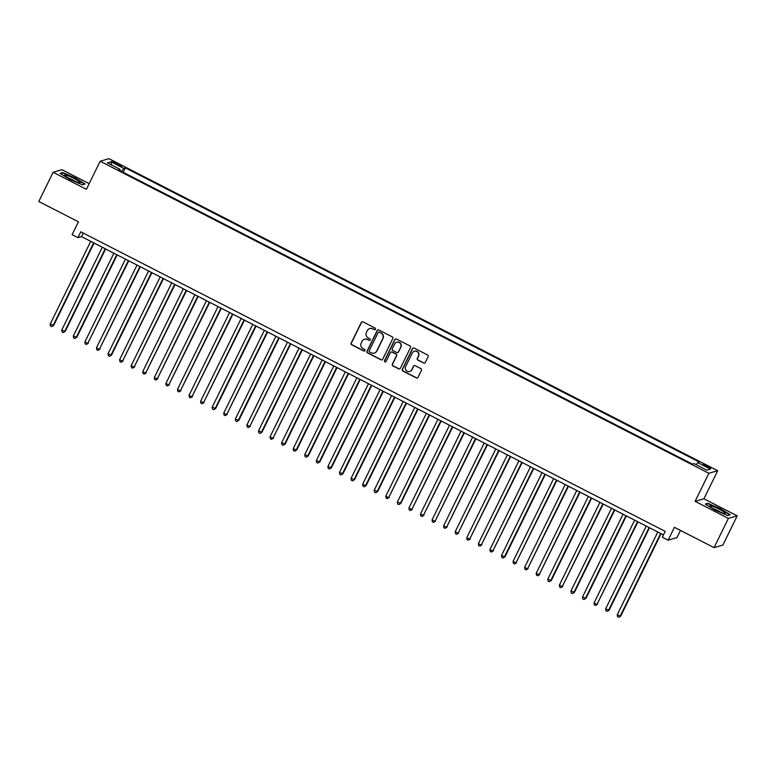 <?xml version="1.0" encoding="UTF-8"?>
<svg xmlns="http://www.w3.org/2000/svg" width="776" height="776" viewBox="0 0 776 776"><rect width="100%" height="100%" fill="white"/><g stroke="black" fill="none" stroke-linecap="round" stroke-linejoin="round"><path stroke-width="1.16" d="M375.458 329.257A0.902 0.883 -106.2 0 0 375.06 328.044L362.984 321.856A1.29 1.261 -106.2 0 0 361.286 322.418L351.169 343.089A1.29 1.261 -106.2 0 0 351.741 344.816L363.808 351.004A0.902 0.883 -106.2 0 0 365.001 350.606A0.902 0.883 -106.2 0 0 364.594 349.394L363.032 348.599A4.122 4.055 -106.2 0 1 361.199 343.06L362.043 341.333A4.122 4.055 -106.2 0 1 367.475 339.529L369.036 340.325A0.902 0.883 -106.2 0 0 370.23 339.927A0.902 0.883 -106.2 0 0 369.832 338.714L368.27 337.919A4.122 4.055 -106.2 0 1 366.427 332.38L367.271 330.663A4.122 4.055 -106.2 0 1 372.713 328.849L374.274 329.655A0.902 0.883 -106.2 0 0 375.458 329.257M707.828 466.143A4.2 0.543 26.1 0 0 703.289 464.514A4.2 0.543 26.1 0 0 706.296 466.589A4.2 0.543 26.1 0 0 710.835 468.209A4.2 0.543 26.1 0 0 707.828 466.143M423.599 363.052A1.29 1.261 -106.2 0 0 425.296 362.489L428.139 356.688A1.29 1.261 -106.2 0 0 427.566 354.962L414.161 348.084A1.29 1.261 -106.2 0 0 412.463 348.657L402.337 369.318A1.29 1.261 -106.2 0 0 402.919 371.044L416.314 377.922A1.29 1.261 -106.2 0 0 418.012 377.349L421.446 370.346A1.29 1.261 -106.2 0 0 420.873 368.619L415.141 365.68A1.29 1.261 -106.2 0 0 413.443 366.243L411.736 369.715A3.443 3.385 -106.2 0 1 406.1 370.346A3.443 3.385 -106.2 0 1 405.664 366.602L412.328 353.002A3.443 3.385 -106.2 0 1 417.954 352.362A3.443 3.385 -106.2 0 1 418.4 356.116L417.294 358.386A1.29 1.261 -106.2 0 0 417.866 360.113L423.841 362.984A1.29 1.261 -106.2 0 0 424.637 363.1M89.162 183.65L61.944 169.701L53.127 172.262L38.8 201.498L78.434 221.81L72.129 234.672L77.92 237.64L80.782 231.791L665.197 531.366L662.326 537.215L668.117 540.183L676.944 537.622L680.465 530.415M728.373 518.397L737.2 515.836L703.929 498.784L695.102 501.344L728.373 518.397L714.056 547.633L674.422 527.321L668.117 540.183M695.102 501.344L708.857 473.273L100.143 161.243L108.97 158.682L717.684 470.712L708.857 473.273M53.127 172.262L86.398 189.315L100.143 161.243M392.811 338.579A1.29 1.261 -106.2 0 0 392.239 336.852L378.834 329.984A1.29 1.261 -106.2 0 0 377.136 330.547L367.009 351.208A1.29 1.261 -106.2 0 0 367.591 352.935L380.987 359.812A1.29 1.261 -106.2 0 0 382.694 359.24L392.811 338.579M396.497 339.034L409.903 345.902A1.29 1.261 -106.2 0 1 410.475 347.638L400.348 368.299A1.29 1.261 -106.2 0 1 398.651 368.862L392.918 365.923A1.29 1.261 -106.2 0 1 392.346 364.196L396.449 355.815A1.29 1.261 -106.2 0 0 395.876 354.079L392.074 352.129A1.29 1.261 -106.2 0 0 390.376 352.702L386.099 361.422A0.902 0.883 -106.2 0 1 384.624 361.587A0.902 0.883 -106.2 0 1 384.508 360.607L394.8 339.597A1.29 1.261 -106.2 0 1 396.497 339.034M737.2 515.836L722.873 545.072L714.056 547.633M114.858 163.387L117.399 164.696A4.074 0.524 26.1 0 0 121.793 166.268A4.074 0.524 26.1 0 0 118.873 164.26L116.332 162.96A4.074 0.524 26.1 0 0 111.938 161.379A4.074 0.524 26.1 0 0 114.858 163.387M696.295 464.746L697.721 462.574L699.389 462.089L125.392 167.858L123.723 168.334L121.638 171.515M697.721 462.574L710.447 469.102L706.829 470.149L694.093 463.621L692.425 464.106L118.437 169.876L120.105 169.391L107.369 162.863L110.997 161.815L123.723 168.334M703.929 498.784L717.684 470.712M77.92 237.64L81.499 236.602L663.451 534.916M83.236 233.052L81.499 236.602M123.209 172.321L125.392 167.858M119.746 170.545L120.105 169.391M111.608 165.036L110.997 161.815M69.918 179.46L82.421 184.804L85.079 184.028L75.233 177.917L62.74 172.582L60.082 173.349L69.918 179.46M730.235 514.75L720.4 508.639L707.906 503.294L705.248 504.07L715.084 510.181L727.587 515.516L730.235 514.75M62.468 173.135L62.74 172.582M707.634 503.857L707.906 503.294M375.031 329.674A0.902 0.883 -106.2 0 1 374.507 329.577L372.946 328.781A4.122 4.055 -106.2 0 0 369.88 328.529M364.652 339.209A4.122 4.055 -106.2 0 1 367.717 339.451L369.279 340.257A0.902 0.883 -106.2 0 0 369.803 340.344M362.188 321.739A1.29 1.261 -106.2 0 0 361.529 322.35L351.402 343.011A1.29 1.261 -106.2 0 0 351.984 344.748L364.051 350.936A0.902 0.883 -106.2 0 0 364.575 351.024M378.038 329.858A1.29 1.261 -106.2 0 0 377.378 330.479L367.252 351.14A1.29 1.261 -106.2 0 0 367.824 352.867L381.229 359.744A1.29 1.261 -106.2 0 0 382.035 359.86M379.299 332.225A0.902 0.883 -106.2 0 0 378.106 332.623L369.221 350.762A0.902 0.883 -106.2 0 0 369.628 351.974L371.267 352.818A4.122 4.055 -106.2 0 0 376.709 351.004L382.781 338.608A4.122 4.055 -106.2 0 0 380.948 333.069L379.532 332.157A0.902 0.883 -106.2 0 0 378.775 332.138M374.342 353.07A4.122 4.055 -106.2 0 0 376.942 350.936L376.709 351.004M379.532 332.157L381.181 333.001A4.122 4.055 -106.2 0 1 383.014 338.54L376.942 350.936M391.269 352.013A1.29 1.261 -106.2 0 1 392.307 352.061L396.119 354.011A1.29 1.261 -106.2 0 1 396.691 355.748L392.578 364.119A1.29 1.261 -106.2 0 0 393.16 365.855L398.893 368.794A1.29 1.261 -106.2 0 0 399.698 368.91M395.702 338.918A1.29 1.261 -106.2 0 0 395.042 339.529L384.75 360.539A0.902 0.883 -106.2 0 0 385.672 361.839M400.707 347.115A3.443 3.385 -106.2 0 0 396.711 342.245A3.443 3.385 -106.2 0 0 394.635 344.001L392.287 348.793A1.29 1.261 -106.2 0 0 392.86 350.529L396.662 352.479A1.29 1.261 -106.2 0 0 398.36 351.906L400.95 347.047A3.443 3.385 -106.2 0 0 396.827 342.216M397.7 352.527A1.29 1.261 -106.2 0 0 398.602 351.838L398.36 351.906M400.95 347.047L398.602 351.838M414.52 351.218A3.443 3.385 -106.2 0 1 418.642 356.048L417.527 358.308A1.29 1.261 -106.2 0 0 418.099 360.045L423.841 362.984M409.776 371.432A3.443 3.385 -106.2 0 0 411.978 369.648L411.736 369.715M414.335 365.564A1.29 1.261 -106.2 0 0 413.676 366.175L411.978 369.648M413.365 347.968A1.29 1.261 -106.2 0 0 412.706 348.589L402.579 369.25A1.29 1.261 -106.2 0 0 403.151 370.976L416.557 377.844A1.29 1.261 -106.2 0 0 417.362 377.97M90.734 241.336L50.168 324.135L53.66 325.445L94.032 243.034M53.66 325.445L51.633 326.638L53.069 325.619L93.624 242.82M51.633 326.638L50.479 326.046L50.168 324.135M74.011 178.47A8.536 1.096 26.1 0 0 64.883 175.483A8.536 1.096 26.1 0 0 70.917 179.372A8.536 1.096 26.1 0 0 79.821 182.806A8.536 1.096 26.1 0 0 74.011 178.47M75.505 181.497A5.839 0.747 26.1 0 0 72.847 180.003A5.839 0.747 26.1 0 0 68.569 178.102M60.606 173.679L62.934 172.999L75.039 178.179L84.574 184.096L82.304 184.756M711.893 506.078A8.536 1.096 26.1 0 0 710.05 506.204A8.536 1.096 26.1 0 0 715.491 509.783A8.536 1.096 26.1 0 0 723.368 513.208A8.536 1.096 26.1 0 0 724.988 513.518A8.536 1.096 26.1 0 0 721.37 510.365A8.536 1.096 26.1 0 0 711.893 506.078M729.692 514.905L727.471 515.468M705.772 504.39L708.1 503.721L720.206 508.891L729.741 514.818M720.671 512.218A5.839 0.747 26.1 0 0 713.726 508.823M102.306 247.272L61.74 330.062L65.233 331.371L105.604 248.96M65.233 331.371L63.205 332.574L64.641 331.546L105.197 248.756M63.205 332.574L62.051 331.983L61.74 330.062M113.878 253.199L73.313 335.998L76.805 337.308L117.176 254.897M76.805 337.308L74.777 338.501L76.213 337.482L116.769 254.683M74.777 338.501L73.623 337.909L73.313 335.998M125.45 259.135L84.894 341.925L87.785 343.409L128.748 260.823M88.377 343.244L86.349 344.437L87.785 343.409L128.341 260.62M86.349 344.437L85.195 343.846L84.894 341.925M137.022 265.072L96.466 347.861L99.357 349.345L140.32 266.76M99.949 349.171L97.921 350.364L99.357 349.345L139.913 266.546M97.921 350.364L96.767 349.772L96.466 347.861M148.594 270.999L108.039 353.798L111.521 355.107L151.892 272.696M111.521 355.107L109.494 356.3L110.929 355.272L151.485 272.483M109.494 356.3L108.339 355.709L108.039 353.798M160.166 276.935L119.611 359.725L122.501 361.209L163.474 278.623M123.093 361.034L121.066 362.237L122.501 361.209L163.057 278.419M121.066 362.237L119.911 361.635L119.611 359.725M171.739 282.862L131.183 365.661L134.073 367.145L175.046 284.559M134.665 366.97L132.638 368.163L134.073 367.145L174.629 284.346M132.638 368.163L131.484 367.572L131.183 365.661M183.311 288.798L142.755 371.588L145.645 373.072L186.618 290.486M146.237 372.897L144.21 374.1L145.645 373.072L186.201 290.282M144.21 374.1L143.056 373.498L142.755 371.588M194.883 294.725L154.327 377.524L157.218 379.008L198.19 296.422M157.809 378.834L155.782 380.027L157.218 379.008L197.783 296.209M155.782 380.027L154.628 379.435L154.327 377.524M206.455 300.661L165.899 383.451L168.79 384.935L209.762 302.349M169.391 384.76L167.354 385.963L168.79 384.935L209.355 302.145M167.354 385.963L166.2 385.371L165.899 383.451M218.027 306.588L177.471 389.387L180.362 390.871L221.335 308.285M180.963 390.697L178.926 391.89L180.362 390.871L220.927 308.072M178.926 391.89L177.772 391.298L177.471 389.387M229.599 312.524L189.043 395.314L191.934 396.798L232.907 314.212M192.535 396.633L190.498 397.826L191.934 396.798L232.499 314.008M190.498 397.826L189.344 397.234L189.043 395.314M241.171 318.461L200.615 401.25L203.506 402.734L244.479 320.149M204.107 402.56L202.07 403.753L203.506 402.734L244.071 319.935M202.07 403.753L200.916 403.161L200.615 401.25M252.743 324.387L212.188 407.187L215.679 408.496L256.051 326.085M215.679 408.496L213.642 409.689L215.078 408.661L255.644 325.871M213.642 409.689L212.488 409.097L212.188 407.187M264.315 330.324L223.76 413.113L226.65 414.597L267.623 332.012M227.252 414.423L225.215 415.626L226.65 414.597L267.216 331.808M225.215 415.626L224.06 415.024L223.76 413.113M275.897 336.25L235.332 419.05L238.824 420.359L279.195 337.948M238.824 420.359L236.787 421.552L238.222 420.534L278.788 337.735M236.787 421.552L235.632 420.961L235.332 419.05M287.469 342.187L246.904 424.976L249.794 426.46L290.767 343.875M250.396 426.286L248.369 427.489L249.794 426.46L290.36 343.671M248.369 427.489L247.204 426.897L246.904 424.976M299.041 348.114L258.476 430.913L261.968 432.222L302.339 349.811M261.968 432.222L259.941 433.415L261.366 432.397L301.932 349.598M259.941 433.415L258.777 432.824L258.476 430.913M310.613 354.05L270.048 436.839L272.939 438.324L313.911 355.738M273.54 438.149L271.513 439.352L272.939 438.324L313.504 355.534M271.513 439.352L270.349 438.76L270.048 436.839M322.185 359.977L281.62 442.776L285.112 444.085L325.483 361.674M285.112 444.085L283.085 445.279L284.511 444.26L325.076 361.461M283.085 445.279L281.921 444.687L281.62 442.776M333.758 365.913L293.192 448.712L296.684 450.022L337.056 367.611M296.684 450.022L294.657 451.215L296.083 450.187L336.648 367.397M294.657 451.215L293.493 450.623L293.192 448.712M345.33 371.85L304.764 454.639L308.256 455.949L348.628 373.537M308.256 455.949L306.229 457.142L307.665 456.123L348.22 373.324M306.229 457.142L305.065 456.55L304.764 454.639M356.902 377.776L316.336 460.575L319.828 461.885L360.2 379.474M319.828 461.885L317.801 463.078L319.237 462.06L359.792 379.26M317.801 463.078L316.637 462.486L316.336 460.575M368.474 383.713L327.909 466.502L331.4 467.812L371.772 385.4M331.4 467.812L329.373 469.014L330.809 467.986L371.365 385.197M329.373 469.014L328.209 468.413L327.909 466.502M380.046 389.639L339.481 472.438L342.973 473.748L383.344 391.337M342.973 473.748L340.945 474.941L342.381 473.923L382.937 391.123M340.945 474.941L339.791 474.349L339.481 472.438M391.618 395.576L351.053 478.365L354.545 479.675L394.916 397.264M354.545 479.675L352.517 480.877L353.953 479.849L394.509 397.06M352.517 480.877L351.363 480.286L351.053 478.365M403.19 401.502L362.625 484.302L366.117 485.611L406.488 403.2M366.117 485.611L364.089 486.804L365.525 485.786L406.081 402.986M364.089 486.804L362.935 486.212L362.625 484.302M414.762 407.439L374.197 490.228L377.689 491.548L418.06 409.127M377.689 491.548L375.662 492.741L377.097 491.712L417.653 408.923M375.662 492.741L374.507 492.149L374.197 490.228M426.334 413.375L385.779 496.165L388.669 497.649L429.632 415.063M389.261 497.474L387.234 498.667L388.669 497.649L429.225 414.85M387.234 498.667L386.079 498.076L385.779 496.165M437.906 419.302L397.351 502.101L400.833 503.411L441.204 420.999M400.833 503.411L398.806 504.604L400.241 503.575L440.797 420.786M398.806 504.604L397.651 504.012L397.351 502.101M449.479 425.238L408.923 508.028L411.813 509.512L452.777 426.926M412.405 509.337L410.378 510.54L411.813 509.512L452.369 426.722M410.378 510.54L409.224 509.939L408.923 508.028M461.051 431.165L420.495 513.964L423.386 515.448L464.358 432.863M423.977 515.274L421.95 516.467L423.386 515.448L463.941 432.649M421.95 516.467L420.796 515.875L420.495 513.964M472.623 437.101L432.067 519.891L434.958 521.375L475.93 438.789M435.549 521.2L433.522 522.403L434.958 521.375L475.513 438.585M433.522 522.403L432.368 521.802L432.067 519.891M484.195 443.028L443.639 525.827L446.53 527.311L487.503 444.726M447.121 527.137L445.094 528.33L446.53 527.311L487.085 444.512M445.094 528.33L443.94 527.738L443.639 525.827M495.767 448.964L455.211 531.754L458.102 533.238L499.075 450.652M458.694 533.063L456.666 534.266L458.102 533.238L498.667 450.449M456.666 534.266L455.512 533.675L455.211 531.754M507.339 454.891L466.783 537.69L469.674 539.174L510.647 456.589M470.275 539L468.238 540.193L469.674 539.174L510.239 456.375M468.238 540.193L467.084 539.601L466.783 537.69M518.911 460.828L478.355 543.617L481.246 545.101L522.219 462.515M481.847 544.936L479.81 546.129L481.246 545.101L521.812 462.312M479.81 546.129L478.656 545.538L478.355 543.617M530.483 466.764L489.928 549.553L492.818 551.038L533.791 468.452M493.42 550.863L491.383 552.056L492.818 551.038L533.384 468.238M491.383 552.056L490.228 551.464L489.928 549.553M542.055 472.691L501.5 555.49L504.992 556.799L545.363 474.388M504.992 556.799L502.955 557.992L504.39 556.964L544.956 474.175M502.955 557.992L501.8 557.401L501.5 555.49M553.627 478.627L513.072 561.417L515.962 562.901L556.935 480.315M516.564 562.726L514.527 563.929L515.962 562.901L556.528 480.111M514.527 563.929L513.372 563.327L513.072 561.417M565.2 484.554L524.644 567.353L527.534 568.837L568.507 486.251M528.136 568.663L526.099 569.856L527.534 568.837L568.1 486.038M526.099 569.856L524.945 569.264L524.644 567.353M576.781 490.49L536.216 573.28L539.107 574.764L580.079 492.178M539.708 574.589L537.671 575.792L539.107 574.764L579.672 491.974M537.671 575.792L536.517 575.2L536.216 573.28M588.353 496.417L547.788 579.216L551.28 580.526L591.652 498.114M551.28 580.526L549.253 581.719L550.679 580.7L591.244 497.901M549.253 581.719L548.089 581.127L547.788 579.216M599.926 502.353L559.36 585.143L562.251 586.627L603.224 504.041M562.852 586.452L560.825 587.655L562.251 586.627L602.816 503.837M560.825 587.655L559.661 587.063L559.36 585.143M611.498 508.28L570.932 591.079L574.424 592.389L614.796 509.977M574.424 592.389L572.397 593.582L573.823 592.563L614.388 509.764M572.397 593.582L571.233 592.99L570.932 591.079M623.07 514.216L582.504 597.016L585.996 598.325L626.368 515.914M585.996 598.325L583.969 599.518L585.395 598.49L625.96 515.7M583.969 599.518L582.805 598.927L582.504 597.016M634.642 520.153L594.077 602.942L596.967 604.426L637.94 521.841M597.568 604.252L595.541 605.445L596.967 604.426L637.533 521.627M595.541 605.445L594.377 604.853L594.077 602.942M646.214 526.08L605.649 608.879L609.141 610.188L649.512 527.777M609.141 610.188L607.113 611.381L608.549 610.363L649.105 527.564M607.113 611.381L605.949 610.79L605.649 608.879M657.786 532.016L617.221 614.805L620.713 616.115L661.084 533.704M620.713 616.115L618.685 617.318L620.121 616.289L660.677 533.5M618.685 617.318L617.521 616.716L617.221 614.805M115.867 163.911L116.332 162.96M118.418 165.191L118.873 164.26"/></g></svg>
